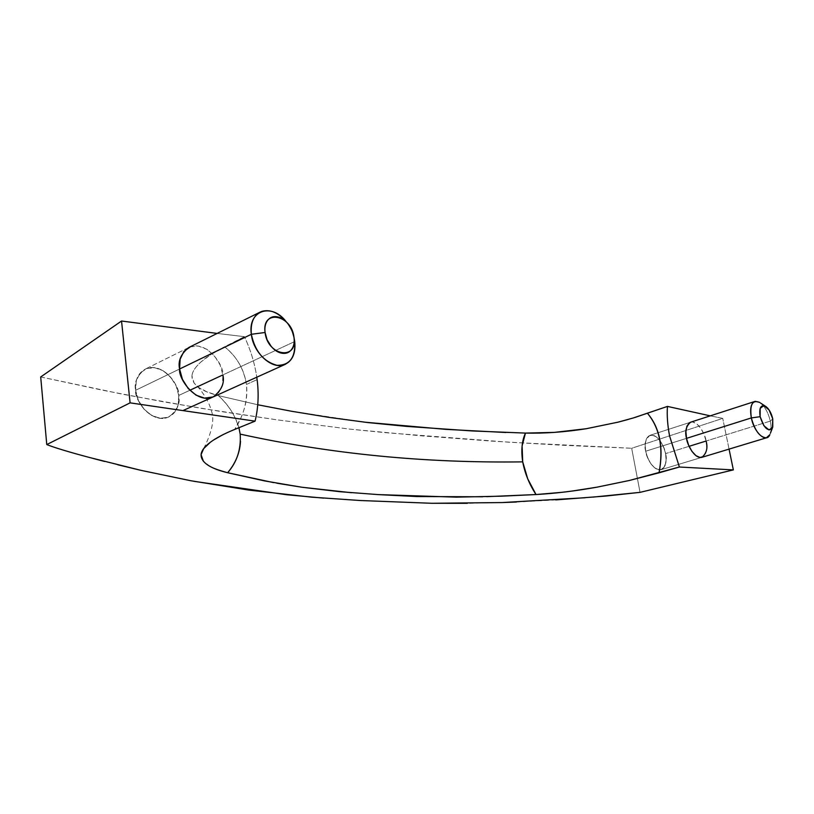 <?xml version="1.0" encoding="UTF-8"?>
<svg xmlns="http://www.w3.org/2000/svg" width="814" height="814" viewBox="0 0 814 814"><rect width="100%" height="100%" fill="white"/><g stroke="black" fill="none" stroke-linecap="round" stroke-linejoin="round"><path stroke-width="0.61" stroke-dasharray="4.07 3.05" d="M238.929 427.706C235.612 416.056 228.765 405.362 218.376 395.614C200.692 391.096 191.89 384.534 191.962 375.956L194.119 383.119L198.687 387.464L207.194 391.982L218.376 395.614L257.753 404.751L218.376 395.614C230.179 406.237 237.454 419.078 240.171 434.116L240.496 441.33M759.564 402.36C764.55 405.942 768.131 412.189 770.309 421.092L772.751 418.844L770.309 421.092L665.587 453.612C665.221 448.046 657.743 433.16 650.05 435.307C645.36 439.265 643.894 444.576 645.665 451.231C646.021 456.847 653.489 471.693 661.131 469.668C665.933 465.649 667.419 460.297 665.587 453.612L666.127 460.114L665.099 465.496L662.637 468.915L659.096 469.851L655.005 468.121L651.017 463.97L647.73 458.028L645.665 451.231L686.517 438.359L645.665 451.231L645.156 444.627L646.255 439.255L648.799 435.917L652.37 435.124L656.42 436.945L660.347 441.096L663.563 446.937L665.587 453.612C662.372 441.534 657.346 435.398 650.518 435.185C645.929 436.843 644.312 442.195 645.665 451.231L686.517 438.359L645.665 451.231C648.9 463.38 653.917 469.556 660.724 469.77C665.374 468.06 666.992 462.667 665.587 453.612L770.309 421.092C768.192 412.403 764.702 406.206 759.818 402.523M178.744 395.441L189.835 390.282L178.744 395.441C180.352 386.457 162.464 360.867 145.096 369.19C137.108 375.498 133.954 382.529 135.612 390.282C134.035 399.359 151.516 424.633 168.783 416.992C177.259 410.561 180.586 403.368 178.744 395.441L178.225 404.823L174.562 412.464L168.274 417.216L160.256 418.294L151.73 415.486L144.017 409.167L138.339 400.295L135.612 390.282L179.589 369.007L135.612 390.282L136.264 380.708L140.161 373.066L146.652 368.518L154.721 367.724L163.115 370.726L170.594 377.045L176.068 385.704L178.744 395.441C177.32 378.602 159.686 363.41 146.866 368.437C138.685 371.866 134.931 379.151 135.612 390.282L179.589 369.007L135.612 390.282C136.935 407.275 154.64 422.354 167.175 417.613C175.702 414.153 179.548 406.756 178.744 395.441L294.719 341.544C293.671 334.351 290.852 327.788 286.274 321.866C290.852 327.788 293.671 334.351 294.719 341.544L178.744 395.441L178.225 404.823L174.562 412.464L168.274 417.216L160.256 418.294L151.73 415.486L144.017 409.167L138.339 400.295L135.612 390.282L136.264 380.708L140.161 373.066L146.652 368.518L154.721 367.724L163.115 370.726L170.594 377.045L176.068 385.704L178.744 395.441M246.439 384.432L257.122 379.619L246.439 384.432C244.2 369.332 236.915 356.776 224.572 346.764L244.434 336.67L217.155 333.425L244.434 336.67C250.62 349.867 254.741 363.37 256.797 377.208C254.741 363.37 250.62 349.867 244.434 336.67L211.152 354.375L201.027 361.894C206.573 356.98 214.428 351.933 224.572 346.764C236.538 356.217 243.824 368.762 246.439 384.432C247.822 400.346 243.895 415.344 234.676 429.436L240.425 418.905C245.747 407.448 247.751 395.96 246.439 384.432M634.696 417.541L628.225 419.444M525.457 433.089L505.962 432.509M363.95 422.11L291.819 411.304M191.962 375.956C192.267 371.703 195.289 367.022 201.027 361.894C195.177 367.246 192.155 371.927 191.962 375.956M40.7 376.953L103.012 390.293L162.82 401.709L220.665 411.477L276.892 419.821L350 429.151L385.877 432.702L509.34 442.236L631.684 448.27L722.73 418.386L710.256 415.852L722.73 418.386L631.684 448.27L640.038 492.358L631.684 448.27L561.782 445.217L491.839 441.117L421.408 435.816L350 429.151L276.892 419.821L201.577 408.394L123.209 394.342L40.7 376.953M592.867 497.12L585.215 497.741M117.786 464.784L104.66 461.477M93.6 458.587L89.448 457.478C67.348 451.434 53.124 447.14 46.764 444.576M351.434 492.714L378.266 494.607M190.415 346.805L198.494 346.103L206.939 349.318L214.499 355.922L220.085 364.896L222.873 374.928L222.466 384.564L218.885 392.368L213.258 396.886M729.059 449.114L722.73 418.386L729.059 449.114M690.75 422.161L692.856 422.049L696.855 423.962L700.762 428.235L704.008 434.218L706.094 441.035L706.725 447.659L705.799 453.113L703.428 456.562M555.779 499.908L516.463 502.024M502.065 502.564L467.348 503.317M360.164 500.508L323.697 498.127M194.108 481.339L140.201 470.166M273.575 482.621L276.801 483.211M482.712 496.774L486.782 496.662M571.866 491.096L562.189 492.297M210.063 466.402L203.388 461.294M210.368 442.246L213.756 439.906M222.151 435.103L234.676 429.436M188.858 347.466C206.186 339.184 224.379 365.73 222.873 374.928M690.587 422.212C698.097 420.126 705.657 435.368 706.094 441.035M769.851 434.696C771.316 431.328 771.469 426.801 770.309 421.092C771.469 426.801 771.316 431.339 769.841 434.707M645.665 451.231L645.156 444.627L646.255 439.255L648.799 435.917L652.37 435.124L656.42 436.945L660.347 441.096L663.563 446.937L665.587 453.612L666.127 460.114L665.099 465.496L662.637 468.915L659.096 469.851L655.005 468.121L651.017 463.97L647.73 458.028L645.665 451.231M701.8 457.356L661.131 469.668L701.8 457.356M213.065 396.978L183.598 410.297M203.734 448.504C212.301 431.389 214.774 418.63 211.141 410.246C208.913 400.63 200.254 388.502 194.119 383.119M188.604 347.598L145.096 369.19L188.604 347.598M690.435 422.263L650.05 435.307L690.435 422.263M766.228 406.756L765.058 405.993M772.842 426.912L772.364 428.164"/><path stroke-width="1.22" d="M585.215 497.741L502.065 502.564L431.837 503.286L360.164 500.508L311.396 497.14L248.921 490.109L190.934 480.759L141.015 470.36L89.448 457.478C69.058 452.055 54.823 447.751 46.764 444.576L130.098 402.859L255.067 421.153C258.272 408.109 258.964 394.261 257.122 379.619C258.964 394.261 258.272 408.109 255.067 421.153L234.676 429.436C224.196 433.709 216.097 437.983 210.368 442.246C204.456 446.683 201.363 450.824 201.068 454.67C200.997 462.372 209.849 468.396 227.635 472.731L264.397 480.881L301.811 487.23L339.804 491.697L378.266 494.607L456.318 497.151L501.668 496.174L536.029 494.546L527.737 478.866L522.71 461.864C424.837 463.227 330.657 453.978 240.171 434.116C330.657 453.978 424.837 463.227 522.71 461.864L522.1 445.94L525.457 433.089L472.069 430.942L406.501 426.383L367.877 422.568L329.568 417.46L291.819 411.304L257.743 404.762L291.819 411.304M706.094 441.035L689.082 446.316L706.094 441.035C707.997 447.863 706.623 453.286 701.973 457.305C694.495 459.279 686.955 444.078 686.517 438.359L685.917 431.634L686.914 426.18L689.356 422.822L690.75 422.161M222.873 374.928L189.835 390.282L222.873 374.928C224.806 383.109 221.561 390.445 213.146 396.937C195.92 404.558 178.093 378.317 179.589 369.007L180.128 359.167L183.954 351.373L190.415 346.805M628.225 419.444L618.141 422.14L633.282 417.969L667.439 406.41C666.829 415.537 667.551 425.417 669.607 436.039C667.551 425.417 666.829 415.537 667.439 406.41L710.266 415.852L667.439 406.41L634.696 417.541M618.141 422.14L586.141 428.744C564.804 432.092 544.576 433.536 525.457 433.089L554.273 432.397L586.141 428.744L618.141 422.14M505.962 432.509L445.645 429.344L363.95 422.11M46.764 444.576L40.7 376.953L46.764 444.576L130.098 402.859L121.54 321.021L217.145 333.425L121.54 321.021L40.7 376.953L121.54 321.021L130.098 402.859L255.067 421.153L234.676 429.436M486.782 496.662L536.029 494.546C555.117 493.467 575.427 491.015 596.957 487.169L629.242 480.504L679.385 467.022L733.353 469.902L640.038 492.358L592.867 497.12M140.201 470.166L117.786 464.784M104.66 461.477L93.6 458.587M238.929 427.706L240.171 434.116C241.188 449.216 237.006 462.087 227.635 472.72L273.575 482.621M276.801 483.211L301.811 487.23L351.434 492.714M257.122 379.619L256.797 377.208L257.122 379.619M213.258 396.886L204.609 398.158L196.032 395.146L188.227 388.543L182.428 379.344L179.589 369.007C177.828 361.019 180.922 353.836 188.858 347.466L260.215 312.057M571.866 491.096L596.957 487.169L629.242 480.504L659.025 472.822C661.406 460.602 661.65 449.43 659.747 439.306C657.722 429.141 653.652 420.492 647.517 413.359L647.517 413.359C659.798 428.144 663.624 447.965 659.025 472.822L679.385 467.022L669.607 436.039L679.385 467.022L733.353 469.902L729.059 449.114L733.353 469.902L640.038 492.358L605.748 496.052L555.779 499.908M703.428 456.562L699.969 457.468L695.939 455.657L691.951 451.383L688.644 445.299L686.517 438.359C684.676 431.562 686.029 426.18 690.587 422.212L754.863 401.444M516.463 502.024L502.065 502.564M467.348 503.317L431.837 503.286L360.164 500.508M323.697 498.127L286.64 494.739L194.108 481.339M378.266 494.607L417.083 496.56L482.712 496.774M562.189 492.297L536.019 494.546C529.354 484.361 524.918 473.463 522.71 461.864C520.991 450.356 521.906 440.771 525.457 433.089M240.496 441.33C239.876 452.828 235.582 463.288 227.635 472.731C218.976 470.36 213.126 468.254 210.063 466.402M203.388 461.294L201.068 454.67L203.673 448.616L210.368 442.246M213.756 439.906L222.151 435.103M265.079 332.488C261.498 308.771 291.738 314.509 293.996 337.413L294.719 341.544C295.889 353.703 292.267 361.477 283.852 364.855C271.438 369.475 253.195 352.584 251.343 334.289L265.079 332.488L267.073 339.743L271.082 346.225C274.42 350.274 278.093 352.615 282.092 353.245C286.08 353.866 289.235 352.625 291.544 349.521C293.844 346.418 294.658 342.389 293.996 337.413L292.023 330.311L288.125 323.941C284.88 319.933 281.268 317.562 277.289 316.819C273.301 316.097 270.106 317.246 267.704 320.289C265.313 323.351 264.438 327.411 265.079 332.488L251.343 334.289C250.325 322.313 253.866 314.662 261.966 311.335C270.421 309.167 278.52 312.688 286.274 321.866C272.018 302.34 247.558 310.205 251.343 334.289L179.589 369.007L251.343 334.289C254.955 351.241 263.492 361.589 276.933 365.323C289.703 365.455 295.624 357.539 294.719 341.544L293.996 337.413C297.985 360.724 267.603 356.156 265.079 332.488M760.144 416.697C758.943 407.763 760.805 404.334 765.74 406.4C768.996 408.862 771.336 413.003 772.751 418.844L769.088 409.961L763.888 405.606L760.174 408.363L760.144 416.697L763.868 425.702L769.108 430.006L772.771 427.136L772.751 418.844L772.455 427.94C768.111 432.092 764.01 428.347 760.144 416.697L751.342 417.918L760.144 416.697M759.818 402.523C752.401 399.399 749.572 404.527 751.342 417.918C749.694 408.435 751.017 402.899 755.29 401.322L759.564 402.36M686.517 438.359L751.342 417.918L686.517 438.359M769.841 434.707L766.35 437.81C759.9 437.362 754.893 430.738 751.342 417.918C754.161 432.794 766.279 443.589 769.851 434.696M701.973 457.305L766.737 437.718M183.598 410.297L285.439 364.255M765.058 405.993L760.561 403.052M772.364 428.164L770.431 433.15"/></g></svg>
